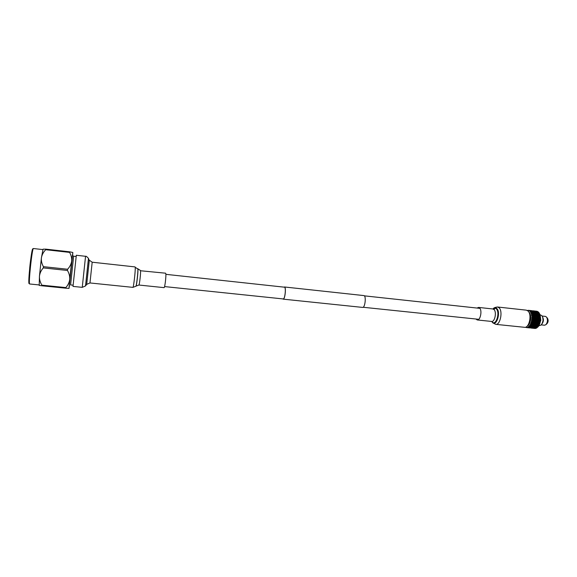 <?xml version="1.0" encoding="UTF-8"?>
<svg xmlns="http://www.w3.org/2000/svg" width="577" height="577" viewBox="0 0 577 577"><rect width="100%" height="100%" fill="white"/><g stroke="black" fill="none" stroke-linecap="round" stroke-linejoin="round"><path stroke-width="0.87" d="M282.795 298.9L283.156 299.146C285.016 299.636 286.365 286.863 284.447 286.978L284.05 287.144M283.156 299.146L362.594 307.411C365.111 307.967 366.424 295.554 363.842 295.583L363.806 295.583M164.56 286.581L283.184 298.936C284.973 299.413 286.279 287.079 284.425 287.187L284.403 287.18M43.289 267.908L67.466 270.469L67.603 269.25L43.419 266.668L43.289 267.908C41.104 270.382 39.82 273.166 39.438 276.268C39.344 279.383 40.166 282.355 41.912 285.182L41.897 285.788L65.778 288.183L65.821 287.584L41.912 285.182M45.698 249.711L69.572 252.387L69.651 251.817L45.807 249.141L45.698 249.711C43.405 252.062 41.977 254.753 41.414 257.796C41.133 260.854 41.804 263.812 43.419 266.668M69.651 251.817L72.825 252.481L71.692 261.107C71.894 258.07 71.187 255.164 69.572 252.387M39.229 285.406L39.438 276.268L41.414 257.796L43.059 249.163L45.807 249.141M65.821 287.584C67.992 285.189 69.298 282.456 69.745 279.398L69.009 288.399L65.778 288.183M41.897 285.788L39.207 285.384M67.603 269.25C69.839 266.834 71.202 264.122 71.692 261.107L69.745 279.398C69.911 276.325 69.153 273.347 67.466 270.469M72.644 255.467L72.825 252.488M69.009 288.399L69.456 285.442M165.599 273.195L165.765 273.498C166.349 275.417 164.82 288.132 164.063 287.642L138.891 285.031C139.403 285.5 140.896 272.669 140.543 270.757L165.599 273.195M85.555 256.296L76.315 255.265L73.005 286.416L82.251 287.346L85.526 285.932L88.461 258.366C86.846 256.614 85.879 255.921 85.555 256.296L82.251 287.346M535.398 322.226L535.91 323.639M540.296 321.685L539.243 322.016L540.274 321.735L540.389 320.502M540.26 317.703L539.935 316.773M531.698 319.088L532.658 320.069L531.965 320.473M527.32 310.404L529.369 310.65L531.042 312.546L531.922 315.309L531.561 315.388L531.987 315.734L532.066 319.11M533.314 326.048C534.691 324.606 535.543 322.514 535.867 319.766L534.677 313.246M536.913 312.301L537.576 312.308M539.582 320.985L540.115 321.519L539.416 321.916L538.889 321.389L540.57 320.401L540.656 318.85L539.452 313.441L540.822 320.293L538.529 326.279L538.117 326.755L537.757 326.416L538.579 325.861L537.605 326.279L537.209 325.897L538.031 325.616L538.435 326.019M537.605 311.587L536.704 311.328M538.24 312.063L537.324 311.688M538.81 312.712L538.384 312.013L537.894 312.222M538.86 313.787L539.618 314.205L539.142 314.508L538.399 314.076L539.452 313.434L538.954 312.647L538.406 312.922L539.185 313.289L538.745 313.542L537.966 313.152L538.399 312.922M541.075 324.865L544.508 325.226L545.856 324.714C547.652 322.363 547.919 319.86 546.65 317.184L545.402 316.398M534.591 313.657L534.114 313.96L533.372 313.527L534.764 313.549L533.833 313.246M533.545 313.095L532.326 312.958L532.78 312.698L533.66 313.297L532.946 312.604L533.372 312.373L534.158 312.741L533.718 312.994M534.223 315.186L533.696 315.547L532.997 315.056L533.516 314.703L535.167 315.864L534.619 316.239L533.949 315.734L534.482 315.367M533.249 314.53L532.737 314.876L532.023 314.393L532.528 314.068L533.516 314.703M531.453 313.491L532.254 313.895L531.669 314.169M534.929 314.71L534.417 315.056L533.711 314.58L534.201 314.249L535.117 314.588L534.201 314.249M533.934 314.083L533.437 314.407L532.708 313.946L534.114 313.96M532.917 313.477L531.684 313.347L532.153 313.059L533.191 313.643M531.734 320.617L532.42 321.353L531.691 321.742M531.814 320.87L531.633 321.677M533.768 322.759L533.018 323.12L532.549 322.63L533.292 322.255L534.05 322.615L533.566 322.11L534.288 321.728L534.785 322.24L534.05 322.615M531.879 321.937L532.607 321.548L533.112 322.067L532.369 322.442L531.28 321.577M533.184 323.3L533.941 322.94L534.41 323.43L533.638 323.776L533.018 323.12M533.393 320.805L532.686 321.201L532.16 320.675L532.859 320.271L533.494 320.783L533.112 320.12L533.79 319.708L534.338 320.249L533.653 320.653M532.016 319.579L531.9 320.415M532.881 321.403L533.588 321.007L534.1 321.533L533.386 321.923L532.686 321.201M531.453 321.865L530.782 323.142L531.662 323.726L530.869 324.05M531.121 323.293L530.818 324M532.838 324.938L532.03 325.219L531.619 324.815L533.141 324.829L532.722 324.397L533.509 324.072L533.941 324.526L533.141 324.829M531.035 324.216L531.828 323.899L532.261 324.346L531.46 324.656L530.494 323.827M532.182 325.37L533.4 325.5L532.578 325.753L532.03 325.219M532.73 323.25L531.958 323.603L531.496 323.127L532.261 322.767L532.73 323.25L532.369 322.442M531.511 322.125L532.088 322.579L531.273 322.889M532.124 323.776L532.903 323.43L533.343 323.899L532.564 324.231L531.958 323.603M535.333 318.381L534.706 318.792L534.114 318.252L534.728 317.848L535.42 318.432L534.086 316.968L534.655 316.578L535.305 317.098L534.713 317.494M531.987 315.734L532.73 316.203L532.073 316.528M534.49 317.646L533.891 318.05L533.271 317.516L533.869 317.119L534.36 317.53M532.398 316.787L532.975 316.398L533.624 316.917L533.033 317.314L532.153 316.593M533.487 315.684L532.939 316.059L532.261 315.554L532.802 315.186L533.696 315.547M531.77 314.566L532.542 315.006L531.922 315.309M533.184 316.254L533.747 315.871L534.41 316.384L533.84 316.773L532.939 316.059M533.581 319.507L532.91 319.918L532.347 319.377L533.004 318.966L533.667 319.521L533.249 318.814L533.884 318.403L534.468 318.944L533.826 319.355M533.855 320.855L534.54 320.451L535.074 320.985L534.367 321.382L532.91 319.918M532.117 318.273L532.787 318.764L532.131 319.175M535.254 319.687L534.591 320.098L534.035 319.557L534.684 319.146L535.506 319.535L534.706 318.792M533.653 318.201L533.025 318.612L532.427 318.071L533.04 317.667L533.891 318.05M532.109 316.982L532.809 317.465L532.124 317.804M530.552 311.746L531.403 312.056L530.876 312.244M531.98 311.782L530.753 311.652L532.102 311.991M529.989 311.104L530.862 311.371L530.357 311.493M531.28 310.7L530.068 310.563L531.338 310.787M530.112 310.513L528.893 310.376L530.148 310.563M531.237 310.801L532.448 310.931L531.179 310.844M528.929 310.376L528.467 310.325M531.778 310.693L530.566 310.563L531.806 310.743M530.595 310.556L529.513 310.433M529.369 310.65L529.773 310.924M532.535 311.551L531.316 311.414L532.643 311.739M530.184 311.046L531.41 311.176L530.09 311.111M530.782 310.751L529.556 310.614L530.854 310.866M528.712 310.376L529.138 310.527M533.076 311.364L531.864 311.227L533.177 311.53M530.717 310.902L531.929 311.032L530.645 310.953M530.616 324.13L529.7 325.861L529.188 325.897L529.477 326.128L528.554 326.517L528.821 326.77L526.981 327.592L525.856 327.224L526.253 327.505M526.044 327.498L525.618 327.325M526.729 327.606L527.407 327.678M530.27 327.592L529.051 327.469L530.393 327.462M529.787 327.325L528.561 327.202L529.924 327.173M529.535 327.686L530.746 327.808L529.491 327.628M528.821 326.77L529.289 327.015L528.381 327.094M531.453 327.498L530.241 327.375L531.59 327.347M530.963 327.188L529.744 327.058L531.114 327.015M530.465 326.827L529.239 326.705L530.631 326.647M529.477 326.128L529.96 326.423L529.059 326.56M527.645 327.707L529.073 327.851M527.428 327.52L526.981 327.592M528.821 327.83L528.28 327.765M527.674 327.707L528.878 327.815M527.154 327.635L528.373 327.758L527.14 327.613M529.08 327.635L527.854 327.512L529.181 327.534M528.135 327.238L527.681 327.44M530.039 327.931L528.828 327.808L530.097 327.88M528.344 327.686L529.563 327.808L528.316 327.642M532.138 327L530.927 326.878L532.304 326.82L531.843 327.455L531.316 327.137M530.09 325.327L530.588 325.673L529.7 325.861M531.633 326.596L530.414 326.474L531.951 326.532L531.576 326.2L532.412 325.983L532.795 326.33L531.951 326.532L532.968 326.481L532.088 326.647M529.895 326.027L530.732 325.81L531.121 326.156L530.277 326.358L529.751 325.904M531.72 325.32L530.494 325.197L531.72 325.32L531.46 324.656M530.638 324.375L531.157 324.764L530.292 325.002M531.042 325.716L532.268 325.846L531.431 326.077L530.898 325.579M531.576 326.2L529.982 324.801M531.77 326.712L531.431 326.077M534.158 312.741L533.537 312.294L534.021 312.114L534.324 312.647M535.167 315.864L534.417 315.056M530.09 326.2L529.405 325.637M530.725 327.635L531.59 327.577L530.66 327.563M533.098 327.404L534.316 327.534L532.881 327.181L533.134 327.671L531.41 328.032L529.982 327.815M532.6 311.039L531.698 310.779M533.227 311.515L532.311 311.14M531.915 310.743L531.179 310.621M534.035 319.557L533.025 318.612M535.074 320.985L534.591 320.098M534.792 320.3L535.47 319.889L535.211 321L533.79 319.708M533.249 318.814L532.196 317.869M532.427 318.071L531.756 317.819M533.112 320.12L531.655 319.535M532.347 319.377L533.747 318.252L533.033 317.314M534.785 322.24L534.367 321.382M534.951 322.154L533.588 321.007M534.951 317.696L535.593 317.336L535.47 318.475L534.728 317.848M534.922 318.994L535.557 318.583L535.391 319.745L533.884 318.403M534.114 318.252L535.521 316.953L534.619 316.239M533.271 317.516L532.636 317.321M532.722 324.397L530.927 322.752M533.4 325.5L532.564 324.231M533.61 325.363L532.989 325.096M531.619 324.815L530.732 324.339M532.795 326.33L532.578 325.753M532.968 326.481L531.871 325.471M532.16 320.675L531.54 320.35M533.566 322.11L531.9 320.826M534.41 323.43L533.386 321.923M534.583 323.322L533.941 322.94M532.549 322.63L531.605 322.074M533.941 324.526L533.638 323.776M534.136 324.397L532.903 323.43M535.413 328.169L534.547 328.198L535.463 328.01M538.904 317.653L539.538 318.187L538.925 318.591L538.312 318.057L538.752 317.545L538.312 318.057M539.762 318.035L539.12 317.509L539.697 317.119L540.346 317.638L538.781 318.792L539.769 318.389L540.382 318.922L539.747 319.326L539.156 318.792M537.245 318.764L537.836 319.305L537.187 319.716L536.61 319.175L537.108 318.612L536.61 319.175M538.074 319.153L537.476 318.612L538.089 318.208L538.694 318.742L537.036 319.882L538.053 319.507L538.615 320.047L537.952 320.451L537.403 319.918M536.365 319.16L536.942 319.867L536.235 320.437L537.151 320.069L537.706 320.603L537.021 321.014L536.48 320.48M536.444 319.391L536.358 320.228M538.016 316.939L538.666 317.458L538.081 317.855L537.447 317.328L537.858 316.852L537.447 317.328M538.882 317.314L538.226 316.795L538.781 316.412L539.452 316.924L539.12 317.509M537.23 317.48L537.858 318.006L537.252 318.41L536.639 317.877L537.079 317.372L536.336 317.848L537.021 318.562L536.322 319.11M536.487 318.093L536.473 318.922M539.661 316.78L538.983 316.275L539.517 315.915L540.209 316.405L538.666 317.458M538.831 320.249L539.38 320.783L538.694 321.187L538.161 320.653L538.709 320.055L538.161 320.653M539.632 320.632L539.077 320.091L539.733 319.687L540.303 320.221L538.889 321.389M536.956 321.36L537.468 321.887L536.747 322.276L536.249 321.757L536.855 321.137L536.249 321.757M537.735 321.735L537.216 321.209L537.901 320.805L538.435 321.339L537.072 322.103M536.004 321.692L536.473 322.42L535.68 322.896L536.66 322.608L537.129 323.113L536.379 323.473L535.91 322.983M536.04 321.966L535.824 322.752M538.868 319.889L538.291 319.355L538.918 318.944L539.509 319.485L539.077 320.091M536.235 320.437L536.761 321.165L535.975 321.62M536.293 320.697L536.141 321.512M536.552 314.003L537.288 314.443L536.798 314.768L536.069 314.314L536.552 314.003L535.781 314.4L536.61 314.891L536.062 315.468L536.877 315.071L537.584 315.547L537.057 315.907L536.365 315.417M535.975 314.487L536.163 315.193M538.067 313.095L538.579 313.636L538.117 313.917L537.353 313.506L537.8 313.246L537.353 313.506M537.468 314.328L536.725 313.895L537.944 314.025L536.062 315.468M537.858 312.207L538.673 312.518L537.858 312.207M536.725 312.741L537.512 313.102L537.072 313.354L536.531 312.842L537.302 312.453L538.103 312.792L536.884 312.655M536.422 312.9L535.398 313.448L536.271 313.845L535.781 314.4M535.607 313.477L535.853 314.104M536.444 313.737L535.687 313.325L536.906 313.455L536.725 313.895M537.108 316.232L537.771 316.744L537.209 317.134L536.552 316.614L537.108 316.232L536.552 316.614M537.98 316.6L537.31 316.095L537.843 315.734L538.529 316.225L538.226 316.795M536.3 316.65L536.992 317.278L536.336 317.848M536.422 316.823L536.473 317.631M538.73 316.088L538.038 315.597L538.55 315.251L539.257 315.727L537.771 316.744M539.452 315.597L538.738 315.121L539.235 314.797L539.964 315.258L538.983 316.275M536.12 315.482L536.855 316.045L536.249 316.629M536.249 315.612L536.372 316.376M537.771 315.417L537.072 314.941L537.562 314.616L538.283 315.071L537.31 316.095M538.471 314.948L537.742 314.494L538.961 314.624L538.038 315.597M536.285 326.798L536.66 327.123L535.442 326.993L536.307 326.495L537.822 326.849L536.603 326.726M534.634 327.484L535.492 327.347L534.634 327.484M535.766 326.33L536.148 326.676L535.305 326.878L534.929 326.553L535.773 326.019L537.295 326.366L536.076 326.243M535.68 322.896L534.728 325.32L533.53 326.618L533.819 327.173L532.917 327.231M533.501 326.921L533.069 327.296M534.143 327.116L533.768 326.82L534.619 326.625L534.987 326.95L534.28 327.224M534.929 327.924L534.064 327.981L534.98 327.722M535.607 328.089L536.473 328.017L535.607 328.089M536.798 327.231L535.946 327.397L536.66 327.123M534.446 327.621L533.588 327.722L534.316 327.534M535.124 327.808L535.983 327.707L535.124 327.808M535.247 324.303L535.629 324.7L534.922 324.966M538.334 322.781L538.81 323.286L538.053 323.647L537.591 323.156L539.336 322.255L539.834 322.774L539.091 323.149L538.608 322.644M535.925 324.577L535.485 324.123L536.264 323.784L536.704 324.252L535.752 324.57L537.295 324.873L536.502 325.176L536.083 324.75M536.999 324.13L536.552 323.654L537.31 323.293L537.764 323.784L536.826 324.137L537.937 323.957L538.384 324.425L537.598 324.757L537.158 324.303M537.656 322.081L538.146 322.593L537.411 322.969L536.935 322.464L537.562 321.843L538.629 321.54L539.149 322.06L538.42 322.449L537.923 321.93M535.687 323.178L536.091 323.603L535.413 323.913M535.232 325.817L535.622 326.193L534.792 326.423L534.403 326.07L535.225 325.515L536.754 325.846L535.543 325.716M534.136 326.2L534.475 326.503L533.732 326.683M537.057 325.745L536.653 325.334L537.454 325.039L537.872 325.464L537.209 325.897M538.175 325.356L537.757 324.923L538.55 324.599L538.976 325.046L538.009 325.32L538.976 325.046M534.728 325.32L535.081 325.673L534.36 325.897M535.391 325.572L534.98 325.161L535.788 324.865L536.199 325.291L535.081 325.673M538.99 323.473L539.452 323.957L538.673 324.303L538.226 323.827L539.834 322.774M536.725 311.825L537.555 312.099L536.725 311.825M537.699 312.042L536.877 311.775L538.089 311.912L537.699 312.272M535.636 312.272L536.43 312.604L536.004 312.835L535.211 312.474L535.636 312.272M536.588 312.525L535.788 312.2L536.999 312.33L536.56 312.813M532.614 310.938L533.797 311.176L534.98 312.698L535.838 312.922L535.398 313.448M535.153 312.597L535.449 313.145M530.984 328.053L532.412 328.19M532.643 328.219L533.278 328.277M532.672 328.226L534.078 328.363M531.013 328.053L531.619 328.111M532.521 328.205L533.379 328.27L532.521 328.205M531.41 328.032L530.955 328.046M532.037 328.118L532.903 328.154L532.037 328.118M532.117 327.851L531.662 327.988M533.934 310.931L532.852 310.801M532.694 310.787L533.134 310.873M535.427 311.104L536.285 311.248L535.427 311.104M536.422 311.241L535.564 311.111L536.437 311.32M534.439 311.191L535.276 311.4L534.439 311.191M535.413 311.364L534.576 311.169L535.427 311.53M534.021 311.328L534.41 311.659M534.252 310.953L535.11 311.061L534.252 310.953M535.6 311.111L534.511 310.981M533.379 310.96L533.797 311.176M534.259 311.097L533.408 310.931L534.273 311.219M536.603 311.306L537.454 311.479L536.603 311.306M535.586 311.486L536.415 311.724L535.586 311.486M536.56 311.681L535.73 311.45L536.942 311.58L536.567 311.876M534.619 311.876L535.333 312.15L534.966 312.323M535.485 312.085L534.67 311.782L535.882 311.919L535.47 312.345M536.459 326.596L537.115 327.166L537.822 326.849M536.343 327.657L537.165 327.52M535.932 326.099L536.148 326.676M534.619 326.625L534.987 326.95M535.672 328.082L536.653 327.895M535.845 328.378L535.023 328.371L535.932 328.248M538.55 324.599L539.452 323.957M540.49 320.401L539.38 320.783M538.629 321.54L537.468 321.887M539.336 322.255L538.752 322.276M534.713 325.017L535.622 326.193M534.151 325.89L534.475 326.503M539.445 313.434L538.399 314.076M538.218 314.184L537.288 314.443M539.877 314.371L539.069 314.797L539.877 314.386M539.235 314.797L538.283 315.071M536.156 313.037L536.43 312.604M537.187 313.607L536.271 313.845M539.769 318.389L540.555 317.855M540.562 317.819L539.538 318.187M538.918 318.944L537.836 319.305M537.151 320.069L536.199 320.372M540.584 319.103L539.603 319.514L540.57 319.146M539.733 319.687L538.615 320.047M537.901 320.805L537.216 321.209M539.517 315.915L540.202 315.453L539.257 315.727M539.697 317.119L540.433 316.614M538.089 318.208L537.476 318.612M540.44 316.585L539.452 316.924M534.389 314.126L534.929 313.852L535.117 314.588M534.006 313.138L534.453 312.878L534.764 313.549M534.865 316.434L535.478 316.095L535.521 316.953M534.677 315.237L535.196 314.883L535.369 315.727M533.804 323.949L534.612 323.647L534.237 324.404M534.223 322.803L534.973 322.428L534.691 323.293M532.722 325.89L533.581 325.673L532.975 326.351M533.292 324.988L534.136 324.721L533.703 325.399M534.562 321.577L535.312 321.223L535.059 322.096M531.258 312.424L532.484 312.554L530.927 312.59L531.871 312.907L531.266 313.361M531.864 312.107L533.076 312.244L531.706 312.193M532.383 311.082L533.22 311.32M531.734 310.751L532.585 310.916M532.434 311.832L533.653 311.969L532.304 311.912M532.989 311.602L533.84 311.883L532.881 311.674M530.011 327.851L530.948 327.75M531.417 327.231L532.275 327.101M533.155 312.489L532.484 312.554M532.65 312.467L531.871 312.907M532.037 312.806L531.107 313.628M536.56 328.097L535.737 328.154M540.526 317.465L539.906 316.975M540.375 316.246L539.711 315.778M540.519 320.04L539.971 319.528M540.577 318.742L539.993 318.237M539.307 313.181L538.557 312.842M538.781 312.431L538.009 312.15M540.108 315.107L539.423 314.674M539.755 314.076L539.033 313.686M537.966 326.928L538.536 326.178M538.579 326.12L538.831 325.781L538.334 325.515M538.702 325.983L539.091 325.226M537.252 327.628L536.444 327.75M537.923 326.986L537.115 327.166M540 322.925L539.603 322.11M540.079 322.601L540.274 321.735M540.353 321.382L539.841 320.834M540.346 321.339L540.476 320.444M539.134 325.168L538.839 324.476M539.243 325.053L539.574 324.151M539.61 324.094L539.271 323.336M539.711 323.798L539.971 322.983M538.19 311.854L537.396 311.63M534.187 328.378L535.052 328.443L534.187 328.378M533.703 328.291L534.569 328.32L533.703 328.291M534.771 328.436L535.196 328.436M534.316 328.392L535.131 328.464M533.227 328.154L534.093 328.154L533.227 328.154M532.751 327.974L533.617 327.938L532.751 327.974M536.862 311.241L536.177 311.169M537.548 311.457L536.74 311.299M532.816 327.476L532.369 327.736M546.707 317.263L547.602 318.54C548.453 320.329 548.273 322.016 547.068 323.589L545.929 324.642M542.192 316.297C544.024 319.305 543.729 322.089 541.305 324.649M535.622 322.911L538.709 325.947M535.946 321.728L539.25 324.995M540.57 320.401L537.764 317.927M540.209 321.49L536.343 317.963M540.086 322.86L536.314 319.218M540.656 319.139L539.43 318.1M539.704 324.007L536.184 320.487M538.103 326.77L535.204 324.022M534.316 312.936L531.417 314.667M535.305 315.965L531.749 318.266M534.735 313.83L531.626 315.799M535.067 314.847L531.742 317.011M535.398 319.672L531.936 321.613M535.47 318.403L531.46 320.79M535.225 320.927L533.667 321.764M531.316 312.395L530.71 312.705M526.938 326.351C528.914 325.284 530.155 322.904 530.652 319.211C530.898 315.561 530.184 313.03 528.503 311.609M495.715 324.346L524.486 327.303C529.232 328.277 532.182 314.443 527.948 310.974L526.311 310.159L497.562 307.007C494.915 307.31 493.422 307.967 493.09 308.983C494.388 307.563 495.629 307.404 496.819 308.507C501.088 312.424 496.343 327.109 492.39 322.363L491.763 321.476L492.679 322.774L495.715 324.346C500.194 325.291 503.086 311.299 499.105 307.815L497.562 307.007M475.874 319.009L477.237 319.954C480.331 320.617 482.372 310.52 479.646 308.003L478.571 307.418L477.042 308.053M69.341 285.665L72.572 255.207M72.846 255.791L73.64 256.21L70.589 284.93L73.077 285.182M29.146 283.343C27.638 284.382 31.605 247.252 32.81 249.062M33.488 248.55L33.459 248.536C32.182 247.353 28.194 284.872 29.694 283.985L29.701 283.985M88.461 258.373L89.255 260.602L86.709 284.36L89.976 282.954L132.898 287.368L135.883 286.242C136.518 286.17 138.213 271.176 137.838 268.969L135.206 267.317C135.624 269.957 133.539 288.031 132.898 287.368M89.284 260.155L92.183 262.21L89.976 282.954M137.773 268.68L137.917 269.106C138.292 271.284 136.619 286.048 135.992 286.12L138.891 285.031M495.023 308.197L494.035 309.568L492.931 308.983L478.571 307.418M491.82 321.497L492.159 321.923C495.881 326.38 500.338 312.568 496.328 308.875C495.333 307.93 494.273 307.967 493.147 308.976M491.871 321.504L491.604 321.447C494.792 322.117 496.855 312.078 494.035 309.568M363.121 307.267L478.773 319.312M165.866 274.335L284.425 287.187M284.447 286.978L363.842 295.583M364.339 295.842L479.934 308.37M42.857 249.589L33.459 248.536L32.73 248.911C32.615 247.872 30.725 257.111 29.723 267.815C28.864 279.095 28.634 284.288 29.038 283.401L29.694 283.985L39.099 284.93M73.64 256.21L76.128 256.484M92.183 262.21L135.076 266.913M137.86 268.817L140.442 270.462M86.709 284.36L85.533 285.925M540.13 314.746C541.493 315.655 542.827 314.992 543.029 320.56C541.637 326.171 540.469 325.089 538.961 325.724M528.352 310.303L528.777 310.354M529.744 310.462L530.451 310.534M533.076 310.823L533.79 310.902M534.742 311.01L535.449 311.082M531.41 310.642L531.806 310.686M534.345 328.392L534.901 328.45M542.012 316.03L545.445 316.398M531.417 312.337L531.056 312.525M491.604 321.447L477.237 319.954"/></g></svg>
